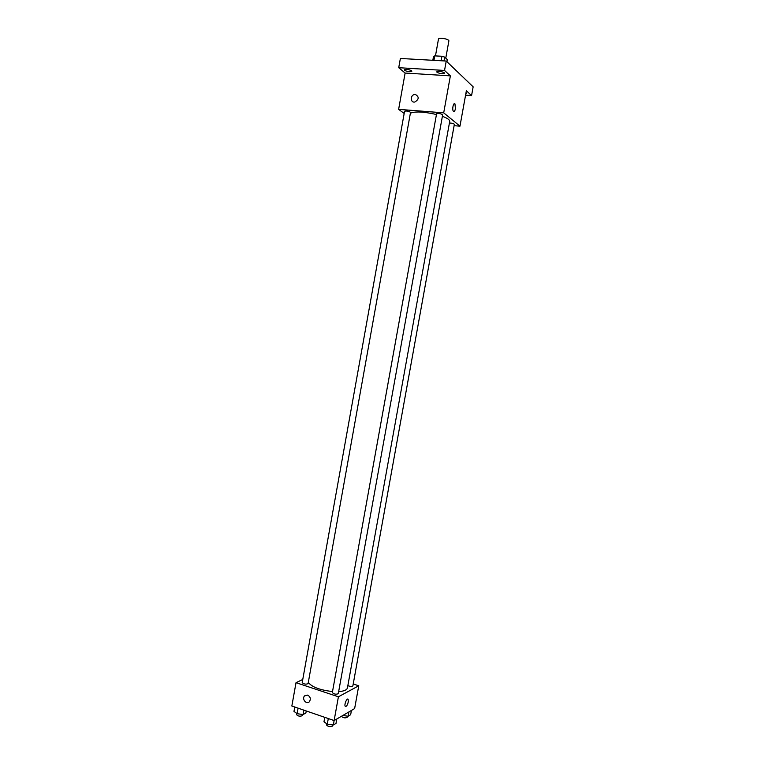 <?xml version="1.0" encoding="UTF-8"?>
<svg xmlns="http://www.w3.org/2000/svg" width="765" height="765" viewBox="0 0 765 765"><rect width="100%" height="100%" fill="white"/><g stroke="black" fill="none" stroke-linecap="round" stroke-linejoin="round"><path stroke-width="1.15" d="M445.775 58.14L448.864 41.014C449.485 39.034 438.565 37.074 438.469 39.139L435.457 55.912M433.956 60.349L434.759 55.874L433.516 56.486L432.837 60.292M434.759 55.874L441.931 56.266L444.685 57.098L447.324 59.632L446.942 61.726M443.996 60.913L444.685 57.098M441.128 60.76L441.931 56.266M404.169 113.459L398.632 109.347L405.125 73.048L398.728 67.693L400.382 58.465L446.234 61.047L473.153 86.837L471.565 95.577L465.579 95.156M398.728 67.693L444.542 70.447L446.234 61.047M444.542 70.447L450.375 75.869L443.7 112.847L459.966 126.168L466.373 90.748L471.565 95.577M454.965 103.925L455.443 108.678C454.917 111.021 454.228 111.881 453.396 111.26C451.819 109.653 453.463 101.965 454.965 103.925L455.443 108.678C454.917 111.021 454.228 111.881 453.396 111.26M465.981 92.919L466.583 93.588L465.78 94.019M411.56 70.753L411.838 71.241C410.059 72.101 407.63 71.795 404.542 70.323L404.255 69.816C406.043 68.965 408.481 69.271 411.56 70.753M444.226 72.752L444.465 73.211C442.591 74.109 440.114 73.813 437.016 72.302L436.767 71.834C438.651 70.935 441.137 71.241 444.226 72.752M405.125 73.048L450.375 75.869M338.656 691.627C343.982 691.225 346.918 689.982 347.434 687.907L449.715 121.377C449.839 119.866 447.391 118.173 442.38 116.299M436.452 114.511C423.848 111.671 415.156 111.241 410.384 113.21M398.632 109.347L443.7 112.847M459.966 126.168L454.104 125.68M410.537 112.35C408.711 111.097 406.712 110.734 404.57 111.241L302.204 682.61C303.944 684.187 305.904 684.532 308.094 683.623L410.537 112.35M347.846 685.631C350.293 686.578 351.967 686.664 352.875 685.889L454.353 124.332C453.702 123.547 452.067 123.108 449.428 122.983M442.648 114.846C440.783 113.583 438.766 113.23 436.586 113.765L332.335 692.593C334.085 694.238 336.065 694.591 338.283 693.683L442.648 114.846M415.395 94.468C419.316 96.859 419.086 99.383 414.726 102.051C410.107 102.845 410.155 94.85 414.773 94.478L415.395 94.468C419.316 96.859 419.096 99.383 414.726 102.051C410.107 102.845 410.164 94.85 414.773 94.478L415.395 94.468M332.517 691.55C319.894 690.087 311.824 687.037 308.314 682.399M302.768 679.483L296.026 682.667L338.407 696.791L358.756 685.784L353.22 683.977M296.026 682.667L291.848 706.009L334.123 720.563L338.407 696.791M324.781 717.35L323.987 721.768L327.286 724.178L333.33 725L334.123 720.563L354.625 708.581L358.756 685.784M348.285 701.916C347.367 705.378 346.354 706.831 345.225 706.296C343.973 704.689 347.042 697.384 348.151 699.334L348.285 701.916C347.367 705.368 346.354 706.831 345.225 706.296C343.973 704.689 347.042 697.384 348.142 699.334L348.276 701.916M307.654 695.098C310.389 696.724 310.992 698.904 309.452 701.639C306.622 705.053 301.486 698.981 304.566 695.873L307.654 695.098L304.566 695.873C301.486 698.981 306.622 705.053 309.452 701.639M294.764 707.013L293.98 711.374L297.097 713.697L303.074 714.529L305.885 713.009L306.249 710.972M297.097 713.697L298.092 708.16M303.074 714.529L303.868 710.149M302.558 714.453L302.357 715.61C300.148 716.623 298.187 716.289 296.476 714.596L296.686 713.401M342.797 715.495L348.123 716.231L350.647 714.74L351.422 710.456M348.123 716.231L348.907 711.928M347.415 716.136L347.195 717.331C345.12 718.287 343.198 717.943 341.429 716.298M333.33 725L336.007 723.413L336.801 718.995M327.286 724.178L328.3 718.555M332.651 724.904L332.44 726.081C330.212 727.113 328.223 726.75 326.492 724.99L326.722 723.757"/></g></svg>
